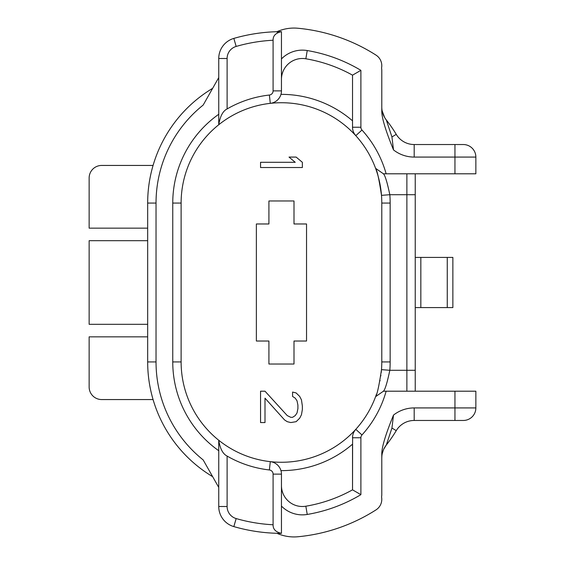 <?xml version="1.0" encoding="UTF-8"?>
<svg xmlns="http://www.w3.org/2000/svg" width="565" height="565" viewBox="0 0 565 565"><rect width="100%" height="100%" fill="white"/><g stroke="black" fill="none" stroke-linecap="round" stroke-linejoin="round"><path stroke-width="0.85" d="M281.455 474.113L281.455 533.346C275.748 532.096 272.966 529.236 273.093 524.765L273.093 474.113L281.455 474.113A12.543 12.543 0 0 0 270.303 461.647A100.337 100.337 0 0 0 355.781 429.336A100.337 100.337 0 0 1 181.118 361.932L181.118 203.068A100.337 100.337 0 0 1 355.781 135.664A100.337 100.337 0 0 0 270.303 103.353A12.543 12.543 0 0 0 281.455 90.887L281.455 31.654A171.407 171.407 0 0 0 233.839 38.406A20.905 20.905 0 0 0 218.747 58.485L218.747 124.738C220.103 116.298 222.885 111.022 227.109 108.932A108.699 108.699 0 0 1 269.378 95.04A4.181 4.181 0 0 0 273.093 90.887L273.093 40.235A163.045 163.045 0 0 0 236.163 46.436A12.543 12.543 0 0 0 227.109 58.485L227.109 108.932M375.654 396.496A100.337 100.337 0 0 0 376.481 394.151M379.977 380.923A100.337 100.337 0 0 0 380.075 380.429M380.803 375.993A100.337 100.337 0 0 0 380.888 375.351M381.234 372.497A100.337 100.337 0 0 0 381.792 361.932L381.792 203.068A100.337 100.337 0 0 0 355.781 135.664A12.543 12.543 0 0 1 352.525 127.238L352.525 75.159A146.328 146.328 0 0 0 305.842 58.788A20.905 20.905 0 0 0 281.455 79.397M293.998 364.022L268.912 364.022L268.912 341.027L256.369 341.027L256.369 223.973L268.912 223.973L268.912 200.978L293.998 200.978L293.998 223.973L306.541 223.973L306.541 341.027L293.998 341.027L293.998 364.022M260.55 167.53L302.36 167.53L302.36 162.303L296.131 157.077L289.019 157.077L295.241 162.303L260.55 162.303L260.55 167.53M264.999 391.199L260.55 391.199L260.55 422.556L264.999 422.556L264.999 398.17L284.569 419.943L287.239 421.681L290.791 422.556L296.131 421.681L299.69 418.199L301.47 414.717L302.36 409.491L302.36 406.002L301.47 399.907L299.69 396.425L296.131 392.943L292.571 392.068L292.571 396.425L295.241 398.17L297.021 400.783L297.91 405.133L297.91 408.615L297.021 412.973L295.241 415.586L292.571 417.33L290.791 417.33L287.239 415.586L264.999 391.199M276.928 533.282L276.906 533.282A41.81 41.81 0 0 0 297.917 536.75A175.588 175.588 0 0 0 376 509.891A12.543 12.543 0 0 0 381.559 496.925A12.126 12.126 0 0 0 381.792 494.559L381.792 454.02C381.7 447.374 385.598 434.4 393.501 415.091A33.448 33.448 0 0 1 414.187 407.923L454.952 407.923L454.952 391.199L383.43 391.199C385.097 389.624 387.223 382.653 389.829 370.294A108.699 108.699 0 0 0 390.154 361.932L390.154 203.068A108.699 108.699 0 0 0 389.829 194.706C387.223 182.333 385.09 175.369 383.43 173.801L454.952 173.801L454.952 157.077L414.187 157.077A33.448 33.448 0 0 1 393.501 149.909C385.577 130.522 381.672 117.548 381.792 110.98L381.792 70.441A12.126 12.126 0 0 0 381.559 68.075A12.543 12.543 0 0 0 376 55.109A175.588 175.588 0 0 0 297.917 28.25A41.81 41.81 0 0 0 276.906 31.718L277.514 32.692M354.304 133.665L355.781 135.664L361.974 130.042A108.699 108.699 0 0 1 386.142 173.801L383.43 173.801L375.591 168.335C377.116 170.355 379.087 179.359 381.495 195.349L389.829 194.706L415.24 194.706L415.24 173.801M218.747 504.806L218.747 487.425L203.167 459.924A125.423 125.423 0 0 1 156.032 361.932L156.032 203.068A125.423 125.423 0 0 1 203.167 105.076L218.747 77.575L218.747 60.194M273.093 474.113A4.181 4.181 0 0 0 269.378 469.96A108.699 108.699 0 0 1 227.109 456.068C222.857 453.949 220.068 448.681 218.747 440.262L218.747 506.515L227.109 506.515L227.109 456.068M361.974 130.042A4.181 4.181 0 0 1 360.887 127.238L360.887 70.335A154.683 154.683 0 0 0 307.233 50.546A29.267 29.267 0 0 0 281.455 58.915M406.878 391.199L406.878 370.294L389.829 370.294L381.495 369.651C379.087 385.627 377.123 394.631 375.591 396.665L383.43 391.199L386.142 391.199A108.699 108.699 0 0 1 361.974 434.958A4.181 4.181 0 0 0 360.887 437.762L360.887 494.665A154.683 154.683 0 0 1 307.233 514.454A29.267 29.267 0 0 1 281.455 506.085M218.747 450.722A108.699 108.699 0 0 1 172.756 361.932L172.756 203.068A108.699 108.699 0 0 1 218.747 114.278M454.952 173.801L475.857 173.801L475.857 157.077A12.543 12.543 0 0 0 463.314 144.534L414.187 144.534A20.905 20.905 0 0 1 396.249 134.364A133.785 133.785 0 0 0 386.312 119.985A20.905 20.905 180 0 1 381.792 107.004L381.792 107.731M236.163 46.436L233.839 38.406A171.407 171.407 0 0 1 281.455 31.654C275.748 32.904 272.966 35.765 273.093 40.235M280.96 94.369A108.699 108.699 0 0 1 352.525 120.825L352.525 75.159L360.887 70.335M305.842 58.788L307.233 50.546M360.887 127.238L352.525 127.238L352.617 128.728M352.857 130.105L353.217 131.341M353.704 132.535L354.001 133.135M271.61 103.134L272.937 102.766M274.315 102.209L275.628 101.481M275.663 101.453L276.914 100.542M278.178 99.341L279.301 97.914M352.617 436.272L352.525 489.841L352.525 444.175A108.699 108.699 0 0 1 280.96 470.631L280.325 468.915M360.887 494.665L352.525 489.841A146.328 146.328 0 0 1 305.842 506.212L305.842 506.212A20.905 20.905 0 0 1 281.455 485.603M375.591 396.665L383.43 391.199L375.591 396.665A100.337 100.337 0 0 1 355.781 429.336L354.304 431.335M354.001 431.865L353.704 432.465M353.217 433.659L352.857 434.895M279.484 467.368L278.545 466.083M277.471 464.946L277.09 464.6M276.349 464.013L275.233 463.279M274.039 462.664L273.072 462.283M272.803 462.191L271.567 461.859M273.093 524.765A163.045 163.045 0 0 1 236.163 518.564L233.839 526.594A171.407 171.407 0 0 0 281.455 533.346A171.407 171.407 0 0 1 233.839 526.594A20.905 20.905 0 0 1 218.747 506.515M156.032 203.068L147.67 203.068A133.785 133.785 0 0 1 212.652 88.331A133.785 133.785 0 0 0 147.67 203.068L147.67 361.932A133.785 133.785 0 0 0 212.652 476.669M381.559 496.925A12.543 12.543 0 0 1 376 509.891M393.501 415.091L391.941 428.051L386.312 445.015A20.905 20.905 -0 0 0 381.792 457.989L381.792 457.276M391.941 428.051L396.249 430.636A133.785 133.785 0 0 1 386.312 445.015A133.785 133.785 0 0 0 396.249 430.636A20.905 20.905 0 0 1 414.187 420.466L463.314 420.466A12.543 12.543 0 0 0 475.857 407.923L475.857 391.199L454.952 391.199M415.24 391.199L415.24 194.706M414.187 157.077L414.187 144.534A20.905 20.905 0 0 1 396.249 134.364A133.785 133.785 0 0 0 386.312 119.985L391.941 136.949L393.501 149.909M172.756 203.068L181.118 203.068L181.118 361.932L172.756 361.932M147.67 228.154L89.143 228.154L89.143 177.982A12.543 12.543 0 0 1 101.686 165.439L153.073 165.439M147.67 336.846L89.143 336.846L89.143 387.018A12.543 12.543 0 0 0 101.686 399.561L153.073 399.561M147.67 324.31L89.143 324.31L89.143 240.69L147.67 240.69M415.24 257.414L452.862 257.414L452.862 307.586L415.24 307.586M361.974 434.958L355.781 429.336A12.543 12.543 0 0 0 352.525 437.762L360.887 437.762M381.792 203.068L390.154 203.068M381.792 361.932L390.154 361.932M227.109 58.485L218.747 58.485M269.378 95.04L270.303 103.353M236.163 518.564A12.543 12.543 0 0 1 227.109 506.515M273.093 90.887L281.455 90.887M269.378 469.96L270.303 461.647M156.032 361.932L147.67 361.932M414.187 407.923L414.187 420.466M475.857 407.923L454.952 407.923L454.952 420.466M415.24 370.294L406.878 370.294L406.878 173.801M375.591 168.335L383.43 173.801M454.952 144.534L454.952 157.077L475.857 157.077A12.543 12.543 0 0 0 463.314 144.534M391.941 136.949L396.249 134.364M420.84 257.414L420.84 307.586M447.261 257.414L447.261 307.586M307.233 514.454L305.842 506.212M381.792 457.982L381.891 455.948M382.272 453.547L383.388 449.98M383.776 449.104L386.291 445.043M386.291 119.957L384.687 117.612M384.631 117.52L382.145 110.818"/></g></svg>
